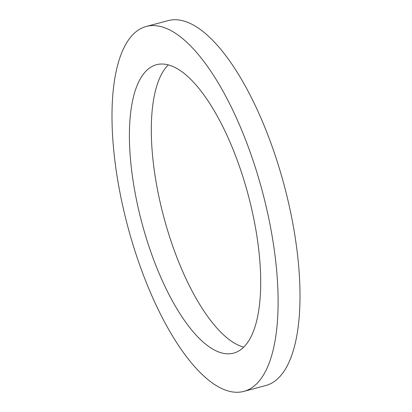 <?xml version="1.0" encoding="UTF-8"?>
<svg xmlns="http://www.w3.org/2000/svg" width="412" height="412" viewBox="0 0 412 412"><rect width="100%" height="100%" fill="white"/><g stroke="black" fill="none" stroke-linecap="round" stroke-linejoin="round"><path stroke-width="0.62" d="M179.74 70.225A149.268 54.971 -105 0 0 156.539 64.71A149.268 54.971 -105 0 0 135.46 194.758A149.268 54.971 -105 0 0 210.367 347.62A149.268 54.971 -105 0 0 233.573 353.136A149.268 54.971 -105 0 0 254.647 223.088A149.268 54.971 -105 0 0 179.74 70.225M168.307 64.88A149.268 54.971 -105 0 0 160.515 203.93A149.268 54.971 -105 0 0 232.26 341.775A149.268 54.971 -105 0 0 243.693 347.12M243.791 391.4L265.683 385.55A188.871 69.556 -105 0 0 292.35 221.002A188.871 69.556 -105 0 0 197.569 27.583A188.871 69.556 -105 0 0 168.209 20.6L146.317 26.45A188.871 69.556 -105 0 0 119.65 190.998A188.871 69.556 -105 0 0 214.431 384.417A188.871 69.556 -105 0 0 243.791 391.4A188.871 69.556 -105 0 0 270.457 226.847A188.871 69.556 -105 0 0 175.682 33.429A188.871 69.556 -105 0 0 146.317 26.45"/></g></svg>
